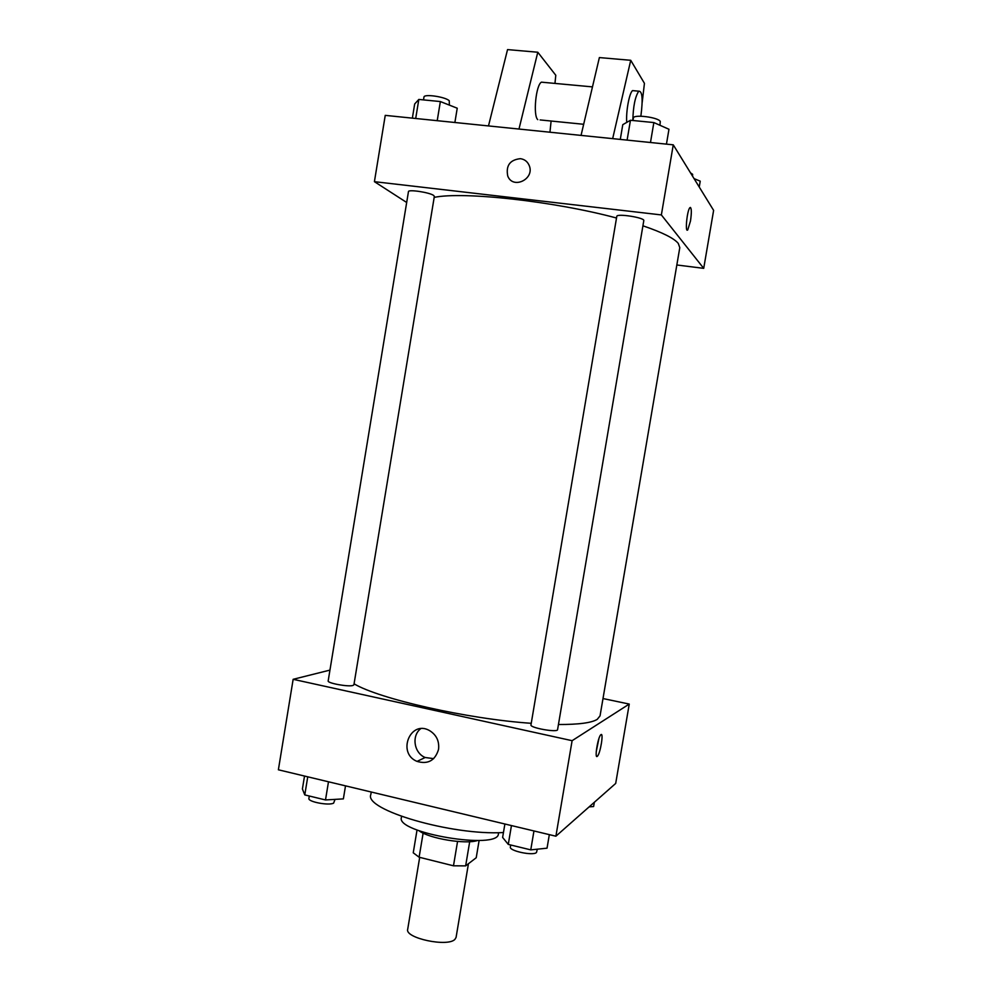 <?xml version="1.0" encoding="UTF-8"?>
<svg xmlns="http://www.w3.org/2000/svg" width="992" height="992" viewBox="0 0 992 992"><rect width="100%" height="100%" fill="white"/><g stroke="black" fill="none" stroke-linecap="round" stroke-linejoin="round"><path stroke-width="1.49" d="M419.69 857.348L407.687 929.33C404.724 938.159 447.863 947.335 454.944 939.337L456.072 937.428L468.447 863.71M457.56 841.452L453.48 865.805L419.108 857.212L413.242 852.798L417.037 829.982M479.124 840.472L476.222 857.733L465.645 865.88L453.48 865.805M469.7 841.7L465.645 865.88M477.512 840.522C465.434 844.626 429.052 838.538 418.971 830.726M423.125 833.119L419.108 857.212M498.616 832.672L498.418 833.776C498.815 850.293 395.647 833.032 401.388 817.544L401.574 816.428M503.452 832.548C451.459 835.661 363.866 809.757 370.81 794.617L371.244 792.013M603.545 698.666L629.25 704.072L615.697 783.432L555.892 836.206L278.38 769.792L293.148 679.309L329.952 670.108M558.446 724.507C578.646 724.569 591.579 722.858 597.234 719.361L600.048 715.864L679.793 247.628L678.255 243.387C674.027 238.241 662.247 232.376 642.928 225.804M354.07 683.823C379.167 698.901 467.517 718.989 531.241 723.304M629.25 704.072L572.111 740.689L293.148 679.309M352.991 685.447L353.908 684.802L434.347 196.391L433.665 195.474C429.871 192.448 408.134 189.15 408.456 191.642L328.178 680.909C327.087 683.166 348.465 687.072 352.991 685.447M602.107 703.836L677.734 259.693M557.578 729.641C557.752 732.828 529.74 727.868 530.968 724.929L616.788 216.392C616.59 213.193 645.023 217.67 643.796 220.646L557.578 729.641M572.111 740.689L555.892 836.206M438.563 749.32C435.178 760.554 427.998 764.584 417.049 761.397C396.763 753.288 410.254 719.547 429.449 730.534C436.393 734.787 439.431 741.049 438.563 749.32M600.966 734.638C603.855 732.208 600.309 753.771 597.407 756.202C594.245 759.798 597.779 737.304 600.78 734.787L600.966 734.638M598.895 738.656L596.242 751.651M433.678 758.644L425.171 757.504C414.048 753.114 411.345 735.853 420.645 728.736M434.174 197.383C463.041 191.295 554.168 201.215 616.516 218.017M677.387 265.05L703.712 268.348L661.366 214.929L374.418 181.672L406.683 202.48M661.366 214.929L673.258 144.832L713.62 210.378L703.712 268.348M673.258 144.832L385.243 115.37L374.418 181.672M520.366 158.67C524.557 159.266 527.496 161.535 529.195 165.478C535.085 179.006 512.914 189.807 507.743 176.006C505.746 165.602 509.95 159.824 520.366 158.67C509.95 159.824 505.746 165.602 507.743 176.018C512.914 189.807 535.097 179.006 529.195 165.478C527.496 161.535 524.557 159.266 520.366 158.67M687.778 229.846L690.469 221.067L687.778 229.846C684.827 233.529 687.034 210.279 689.899 207.688C691.573 207.365 691.771 211.817 690.482 221.067C691.635 213.193 691.61 208.642 690.395 207.427M543.74 82.373L541.421 82.162C535.878 85.076 532.94 115.556 537.751 119.635M549.952 132.209L551.106 121.036M554.962 83.415L555.793 75.268L537.788 52.229L518.977 129.047M581.052 135.396L599.379 57.573L630.738 60.301L644.44 83.34L642.171 102.573M626.758 122.388C625.816 111.885 629.288 92.926 632.561 90.607L634.434 90.78M612.672 138.632L630.738 60.301M632.834 120.503C633.169 106.38 635.153 96.608 638.761 91.177C642.332 91.004 643.052 99.15 640.931 115.642L640.832 116.2M488.486 125.922L507.544 49.6L537.788 52.229M549.332 834.644L547.038 848.185L530.757 849.871L508.276 844.403L502.622 837.434L504.891 824.005M533.956 830.961L530.757 849.871M511.45 825.567L508.276 844.403M510.694 844.986L510.359 846.994C508.921 850.913 533.299 856.071 536.474 852.5L537.329 849.189M345.514 785.862L343.368 798.882L325.5 799.949L304.78 794.914L302.411 788.962L304.519 776.054M328.488 781.783L325.5 799.949M307.743 776.823L304.78 794.914M309.293 796.018L308.896 798.411C307.619 801.784 328.922 805.851 333.61 803.123L335.048 799.378M594.344 802.28L593.613 806.533L589.124 806.88M666.45 144.125L668.968 129.27L653.852 122.562L630.453 120.268L622.778 124.67L620.285 139.413M653.852 122.562L650.479 142.501M630.453 120.268L627.105 140.108M632.97 120.516L633.392 118.048C633.268 114.08 658.403 117.267 660.288 121.47L659.953 125.265M454.882 122.487L457.238 108.215L440.361 101.556L418.822 99.436L414.681 103.986L412.362 118.147M440.361 101.556L437.212 120.689M418.822 99.436L415.698 118.482M423.51 99.907L423.968 97.08C423.795 93.657 445.594 96.832 449.252 100.775L449.376 105.115M699.236 187.017L700.228 181.164L694.065 178.622M690.531 172.881L692.639 174.319L692.54 176.13M596.452 755.978L597.407 756.202M425.171 757.504L417.049 761.397M540.132 119.933L583.668 124.285M541.421 82.162L592.472 86.887M638.761 91.177L632.561 90.607"/></g></svg>
